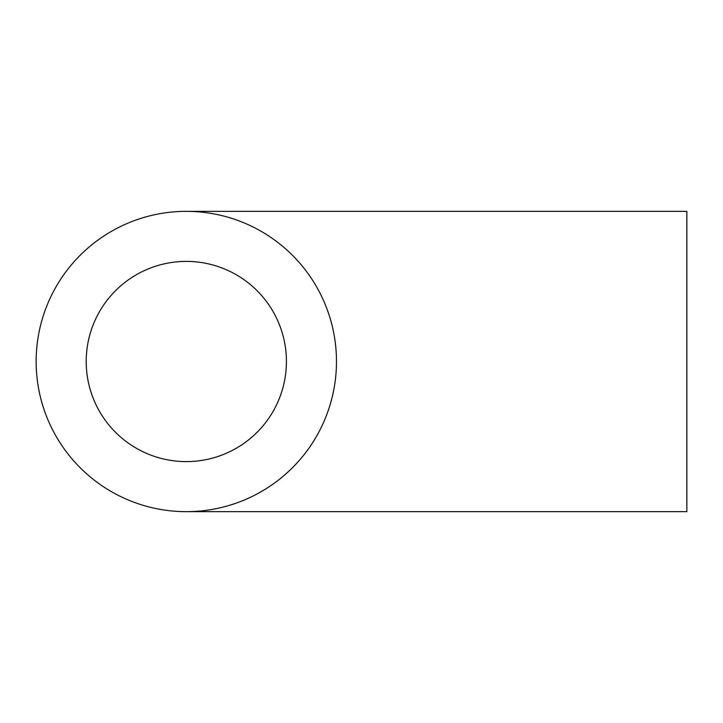 <?xml version="1.0" encoding="UTF-8"?>
<svg xmlns="http://www.w3.org/2000/svg" width="723" height="723" viewBox="0 0 723 723"><rect width="100%" height="100%" fill="white"/><g stroke="black" fill="none" stroke-linecap="round" stroke-linejoin="round"><path stroke-width="1.08" d="M86.2 361.5A100.108 100.108 0 0 1 186.308 261.392A100.108 100.108 0 0 1 286.416 361.5A100.108 100.108 0 0 1 186.308 461.608A100.108 100.108 0 0 1 86.2 361.5M336.475 361.5A150.158 150.158 0 0 1 186.308 511.658A150.158 150.158 0 0 1 36.15 361.5A150.158 150.158 0 0 1 186.308 211.342A150.158 150.158 0 0 1 336.475 361.5M186.308 211.342L686.85 211.342L686.85 511.658L186.308 511.658"/></g></svg>
